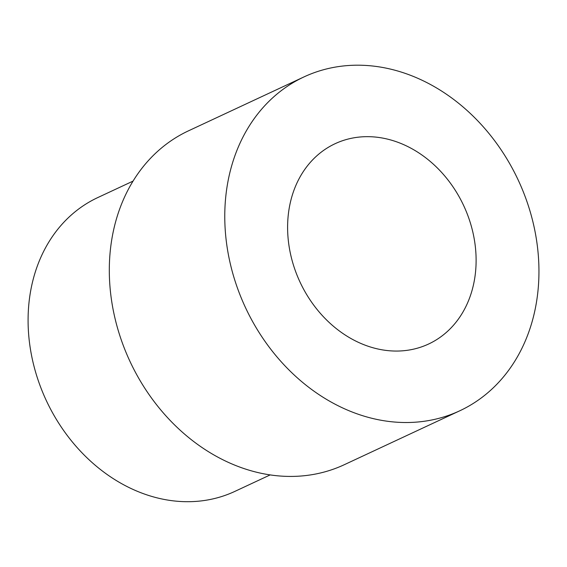 <?xml version="1.0" encoding="UTF-8"?>
<svg xmlns="http://www.w3.org/2000/svg" width="567" height="567" viewBox="0 0 567 567"><rect width="100%" height="100%" fill="white"/><g stroke="black" fill="none" stroke-linecap="round" stroke-linejoin="round"><path stroke-width="0.85" d="M287.788 220.804A110.53 90.323 65 0 0 332.035 325.047A110.53 90.323 65 0 0 428.617 344.013A110.53 90.323 65 0 0 475.933 266.915A110.53 90.323 65 0 0 431.685 162.679A110.53 90.323 65 0 0 335.104 143.706A110.53 90.323 65 0 0 287.788 220.804M270.183 474.905L234.901 491.376A162.112 132.472 -115 0 1 93.25 463.551A162.112 132.472 -115 0 1 28.35 310.666A162.112 132.472 -115 0 1 97.751 197.585L133.032 181.114M538.65 282.281A184.218 150.531 65 0 0 464.897 108.552A184.218 150.531 65 0 0 303.933 76.935A184.218 150.531 65 0 0 225.071 205.438A184.218 150.531 65 0 0 298.823 379.167A184.218 150.531 65 0 0 459.787 410.784A184.218 150.531 65 0 0 538.65 282.281M303.933 76.935L188.464 130.842A184.218 150.531 65 0 0 109.608 259.339A184.218 150.531 65 0 0 183.361 433.068A184.218 150.531 65 0 0 344.325 464.692L459.787 410.784"/></g></svg>
